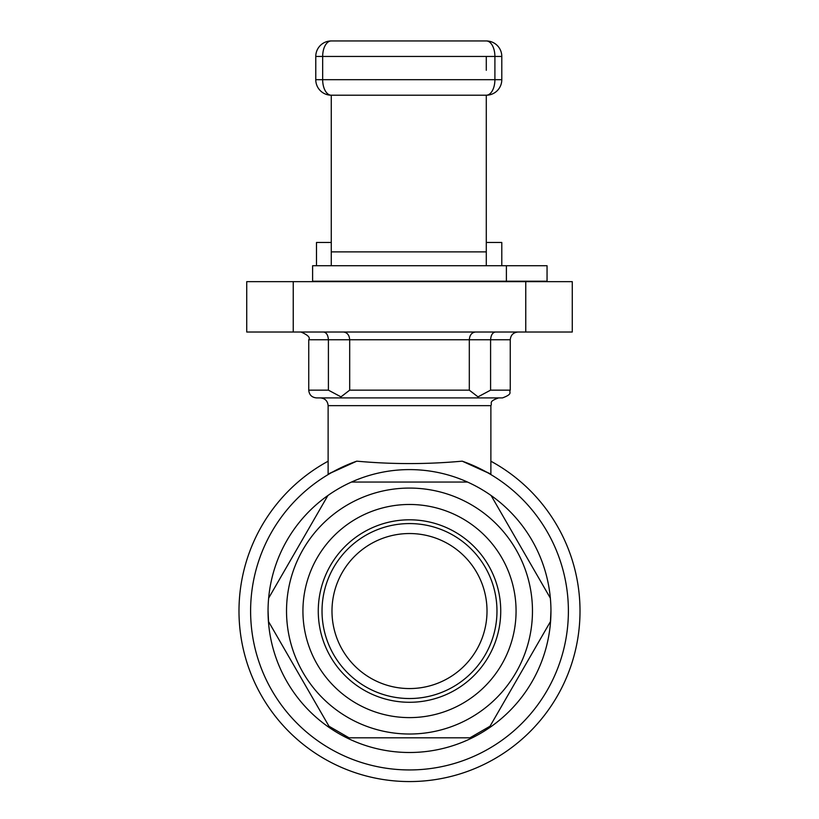 <?xml version="1.0" encoding="UTF-8"?>
<svg xmlns="http://www.w3.org/2000/svg" width="819" height="819" viewBox="0 0 819 819"><rect width="100%" height="100%" fill="white"/><g stroke="black" fill="none" stroke-linecap="round" stroke-linejoin="round"><path stroke-width="1.23" d="M342.844 466.82L339.762 468.284M334.858 470.782L330.896 472.962M329.903 473.536L329.238 473.914M328.122 474.58L328.122 405.651L490.878 405.651C492.618 403.071 487.796 401.719 498.638 397.901M352.549 462.715C319.082 478.204 320.495 477.682 356.787 461.158C391.871 464.383 427.006 464.383 462.213 461.158C498.505 477.682 499.918 478.204 466.451 462.715M356.787 461.158A158.886 158.886 0 0 0 281.705 705.466A158.886 158.886 0 0 0 537.295 705.466A158.886 158.886 0 0 0 462.213 461.158M352.733 482.053L351.464 482.053A141.452 141.452 0 0 1 467.536 482.053L351.464 482.053A141.452 141.452 0 0 0 327.897 495.515L268.642 598.146A141.452 141.452 0 0 0 268.048 610.493L268.53 621.539L328.972 726.228L349.058 737.827L469.942 737.827L490.028 726.228L550.47 621.539L550.952 610.493A141.452 141.452 0 0 0 550.358 598.146L491.103 495.515A141.452 141.452 0 0 0 467.536 482.053M491.103 495.515A141.452 141.452 0 0 1 550.358 598.146L491.103 495.515M550.952 610.493A141.452 141.452 0 0 1 409.5 752.497A141.452 141.452 0 0 1 268.048 610.493M268.642 598.146A141.452 141.452 0 0 1 327.897 495.515L268.642 598.146M356.582 722.051A122.973 122.973 0 0 0 529.443 638.175A122.973 122.973 0 0 0 409.5 488.073A122.973 122.973 0 0 0 356.582 722.051M550.47 621.539L549.201 623.74M491.298 724.027L490.028 726.228M328.972 726.228L327.692 724.027M269.799 623.74L268.53 621.539M328.122 461.21A170.516 170.516 0 0 0 277.928 719.512A170.516 170.516 0 0 0 541.072 719.512A170.516 170.516 0 0 0 490.878 461.21M490.591 390.151L510.257 390.151L510.257 339.772L490.591 339.772L490.591 390.151L477.999 396.867L469.307 390.151L469.307 339.772C469.696 335.002 471.816 332.422 475.634 332.023M495.526 332.023C492.598 332.422 490.95 335.002 490.591 339.772L349.693 339.772L349.693 390.151L340.98 396.867L328.409 390.151L328.409 339.772C328.05 335.002 326.402 332.422 323.474 332.023M328.409 390.151L308.743 390.151C309.203 394.86 311.783 397.44 316.492 397.901L502.508 397.901C513.564 393.775 508.63 392.352 510.257 390.151M308.743 390.151L308.743 339.772L349.693 339.772C349.303 335.002 347.184 332.422 343.366 332.023M409.5 533.538A77.508 77.508 0 0 0 342.373 649.805A77.508 77.508 0 0 0 476.627 649.805A77.508 77.508 0 0 0 409.5 533.538M409.5 523.576A87.479 87.479 0 0 0 333.743 654.79A87.479 87.479 0 0 0 485.257 654.79A87.479 87.479 0 0 0 409.5 523.576M409.5 519.809A91.237 91.237 0 0 0 330.487 656.664A91.237 91.237 0 0 0 488.513 656.664A91.237 91.237 0 0 0 409.5 519.809M409.5 504.473A106.572 106.572 0 0 0 317.209 664.332A106.572 106.572 0 0 0 501.791 664.332A106.572 106.572 0 0 0 409.5 504.473M525.757 332.023L572.266 332.023L572.266 281.644L525.757 281.644L525.757 332.023L246.734 332.023L246.734 281.644L525.757 281.644M246.734 281.644L246.734 332.023M320.362 397.901C325.071 398.362 327.661 400.952 328.122 405.651M312.612 265.725L547.051 265.725L547.051 281.224L312.612 281.224L312.612 265.725M486.291 242.465L501.791 242.465L501.791 265.725M331.275 242.465L316.492 242.465L316.492 265.725M486.291 40.95A15.5 8.61 90 0 1 494.901 56.45L322.666 56.45L322.666 79.699A15.5 8.61 -90 0 0 331.275 95.209L331.275 265.725L486.291 265.725L486.291 95.209A15.5 15.5 0 0 0 501.791 79.699L494.901 79.699A15.5 8.61 90 0 1 486.291 95.209A15.5 15.5 0 0 0 501.791 79.699L501.791 56.45A15.5 15.5 0 0 0 486.291 40.95L331.275 40.95A15.5 15.5 0 0 0 315.776 56.45L315.776 79.699A15.5 15.5 0 0 0 331.275 95.209L486.291 95.209M486.291 70.291L486.291 56.45M315.776 56.45L322.666 56.45A15.5 8.61 -90 0 1 331.275 40.95M349.693 390.151L469.307 390.151M293.243 281.644L293.243 332.023M331.275 251.873L486.291 251.873M315.776 79.699L494.901 79.699L494.901 56.45L501.791 56.45M490.878 474.58L490.878 405.651M308.743 339.772C310.503 337.592 307.924 335.012 300.993 332.023M510.257 339.772C510.718 335.063 513.298 332.483 518.007 332.023M506.388 265.725L506.388 281.224"/></g></svg>
